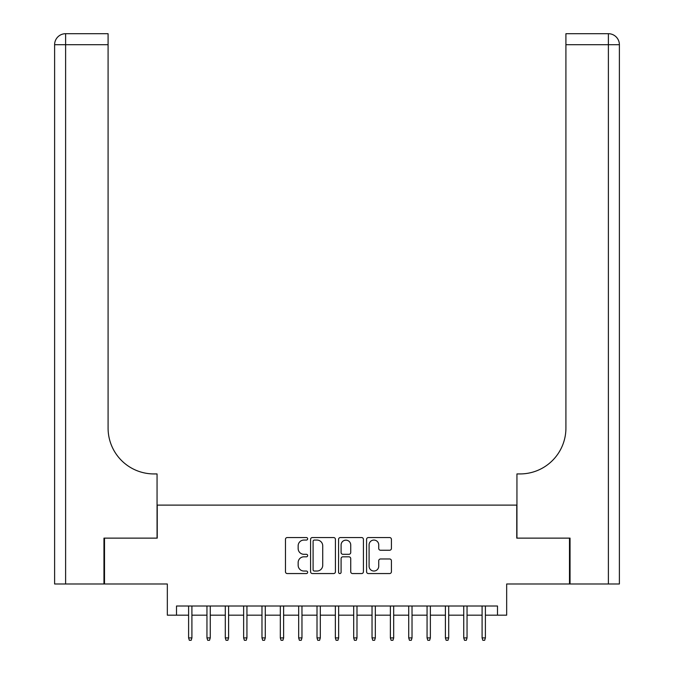 <?xml version="1.0" encoding="UTF-8"?>
<svg xmlns="http://www.w3.org/2000/svg" width="674" height="674" viewBox="0 0 674 674"><rect width="100%" height="100%" fill="white"/><g stroke="black" fill="none" stroke-linecap="round" stroke-linejoin="round"><path stroke-width="1.01" d="M307.656 538.812A1.264 1.264 0 0 0 306.392 537.549L287.259 537.549A1.803 1.803 0 0 0 285.464 539.352L285.464 571.763A1.803 1.803 0 0 0 287.259 573.557L306.392 573.557A1.264 1.264 0 0 0 307.656 572.302A1.264 1.264 0 0 0 306.392 571.038L303.915 571.038A5.763 5.763 0 0 1 298.152 565.275L298.152 562.579A5.763 5.763 0 0 1 303.915 556.817L306.392 556.817A1.264 1.264 0 0 0 307.656 555.553A1.264 1.264 0 0 0 306.392 554.298L303.915 554.298A5.763 5.763 0 0 1 298.152 548.535L298.152 545.83A5.763 5.763 0 0 1 303.915 540.068L306.392 540.068A1.264 1.264 0 0 0 307.656 538.812M389.623 550.245A1.803 1.803 0 0 0 391.417 548.442L391.417 539.352A1.803 1.803 0 0 0 389.623 537.549L368.375 537.549A1.803 1.803 0 0 0 366.572 539.352L366.572 571.763A1.803 1.803 0 0 0 368.375 573.557L389.623 573.557A1.803 1.803 0 0 0 391.417 571.763L391.417 560.776A1.803 1.803 0 0 0 389.623 558.973L380.524 558.973A1.803 1.803 0 0 0 378.729 560.776L378.729 566.227A4.819 4.819 0 0 1 373.91 571.038A4.819 4.819 0 0 1 369.091 566.227L369.091 544.887A4.819 4.819 0 0 1 373.91 540.068A4.819 4.819 0 0 1 378.729 544.887L378.729 548.442A1.803 1.803 0 0 0 380.524 550.245L389.623 550.245M176.504 615.168L176.504 606.002L497.496 606.002L497.496 615.168L506.671 615.168L506.671 583.987L569.496 583.987L569.496 538.13L516.764 538.13L516.764 505.112L157.236 505.112L157.236 538.13L104.504 538.13L104.504 583.987L167.329 583.987L167.329 615.168L188.602 615.168M335.425 539.352A1.803 1.803 0 0 0 333.622 537.549L312.382 537.549A1.803 1.803 0 0 0 310.579 539.352L310.579 571.763A1.803 1.803 0 0 0 312.382 573.557L333.622 573.557A1.803 1.803 0 0 0 335.425 571.763L335.425 539.352M340.378 537.549L361.618 537.549A1.803 1.803 0 0 1 363.421 539.352L363.421 571.763A1.803 1.803 0 0 1 361.618 573.557L352.527 573.557A1.803 1.803 0 0 1 350.733 571.763L350.733 558.62A1.803 1.803 0 0 0 348.93 556.817L342.898 556.817A1.803 1.803 0 0 0 341.095 558.62L341.095 572.302A1.264 1.264 0 0 1 339.839 573.557A1.264 1.264 0 0 1 338.575 572.302L338.575 539.352A1.803 1.803 0 0 1 340.378 537.549M191.905 615.168L206.952 615.168M210.254 615.168L225.293 615.168M228.596 615.168L243.634 615.168M246.937 615.168L261.975 615.168M265.278 615.168L280.317 615.168M283.619 615.168L298.666 615.168M301.969 615.168L317.007 615.168M320.31 615.168L335.349 615.168M338.651 615.168L353.69 615.168M356.993 615.168L372.031 615.168M375.334 615.168L390.381 615.168M393.683 615.168L408.722 615.168M412.025 615.168L427.063 615.168M430.366 615.168L445.404 615.168M448.707 615.168L463.746 615.168M467.048 615.168L482.095 615.168M485.398 615.168L497.496 615.168M314.362 540.068A1.264 1.264 0 0 0 313.098 541.332L313.098 569.783A1.264 1.264 0 0 0 314.362 571.038L316.974 571.038A5.763 5.763 0 0 0 322.728 565.275L322.728 545.83A5.763 5.763 0 0 0 316.974 540.068L314.362 540.068M350.733 544.98A4.819 4.819 0 0 0 345.914 540.16A4.819 4.819 0 0 0 341.095 544.98L341.095 552.495A1.803 1.803 0 0 0 342.898 554.298L348.93 554.298A1.803 1.803 0 0 0 350.733 552.495L350.733 544.98M188.602 637.916L189.343 640.3L191.172 640.3L191.905 637.916L188.602 637.916L188.602 606.002M191.905 637.916L191.905 606.002M103.956 538.13L157.059 538.13L157.059 473.932L153.942 473.932A45.857 45.857 0 0 1 108.084 428.074L108.084 44.703L65.614 44.703L65.614 583.987L103.956 583.987L103.956 538.13M65.614 583.987L54.611 583.987L54.611 44.703A11.003 11.003 0 0 1 65.614 33.7L108.084 33.7L108.084 44.703M153.942 473.932A45.857 45.857 0 0 1 108.084 428.074M570.044 538.13L516.941 538.13L516.941 473.932L520.058 473.932A45.857 45.857 0 0 0 565.916 428.074L565.916 33.7L608.386 33.7A11.003 11.003 0 0 1 619.389 44.703L619.389 583.987L570.044 583.987L570.044 538.13M520.058 473.932A45.857 45.857 0 0 0 565.916 428.074M619.389 44.703A11.003 11.003 0 0 0 608.386 33.7A11.003 11.003 0 0 1 619.389 44.703L565.916 44.703M206.952 637.916L207.685 640.3L209.513 640.3L210.254 637.916L206.952 637.916L206.952 606.002M210.254 637.916L210.254 606.002M225.293 637.916L226.026 640.3L227.863 640.3L228.596 637.916L225.293 637.916L225.293 606.002M228.596 637.916L228.596 606.002M243.634 637.916L244.367 640.3L246.204 640.3L246.937 637.916L243.634 637.916L243.634 606.002M246.937 637.916L246.937 606.002M261.975 637.916L262.708 640.3L264.545 640.3L265.278 637.916L261.975 637.916L261.975 606.002M265.278 637.916L265.278 606.002M280.317 637.916L281.058 640.3L282.886 640.3L283.619 637.916L280.317 637.916L280.317 606.002M283.619 637.916L283.619 606.002M298.666 637.916L299.399 640.3L301.227 640.3L301.969 637.916L298.666 637.916L298.666 606.002M301.969 637.916L301.969 606.002M317.007 637.916L317.74 640.3L319.577 640.3L320.31 637.916L317.007 637.916L317.007 606.002M320.31 637.916L320.31 606.002M335.349 637.916L336.082 640.3L337.918 640.3L338.651 637.916L335.349 637.916L335.349 606.002M338.651 637.916L338.651 606.002M353.69 637.916L354.423 640.3L356.26 640.3L356.993 637.916L353.69 637.916L353.69 606.002M356.993 637.916L356.993 606.002M372.031 637.916L372.773 640.3L374.601 640.3L375.334 637.916L372.031 637.916L372.031 606.002M375.334 637.916L375.334 606.002M390.381 637.916L391.114 640.3L392.942 640.3L393.683 637.916L390.381 637.916L390.381 606.002M393.683 637.916L393.683 606.002M408.722 637.916L409.455 640.3L411.292 640.3L412.025 637.916L408.722 637.916L408.722 606.002M412.025 637.916L412.025 606.002M427.063 637.916L427.796 640.3L429.633 640.3L430.366 637.916L427.063 637.916L427.063 606.002M430.366 637.916L430.366 606.002M445.404 637.916L446.137 640.3L447.974 640.3L448.707 637.916L445.404 637.916L445.404 606.002M448.707 637.916L448.707 606.002M463.746 637.916L464.487 640.3L466.315 640.3L467.048 637.916L463.746 637.916L463.746 606.002M467.048 637.916L467.048 606.002M482.095 637.916L482.828 640.3L484.657 640.3L485.398 637.916L482.095 637.916L482.095 606.002M485.398 637.916L485.398 606.002M54.611 44.703L65.614 44.703L65.614 33.7M608.386 583.987L608.386 33.7"/></g></svg>
